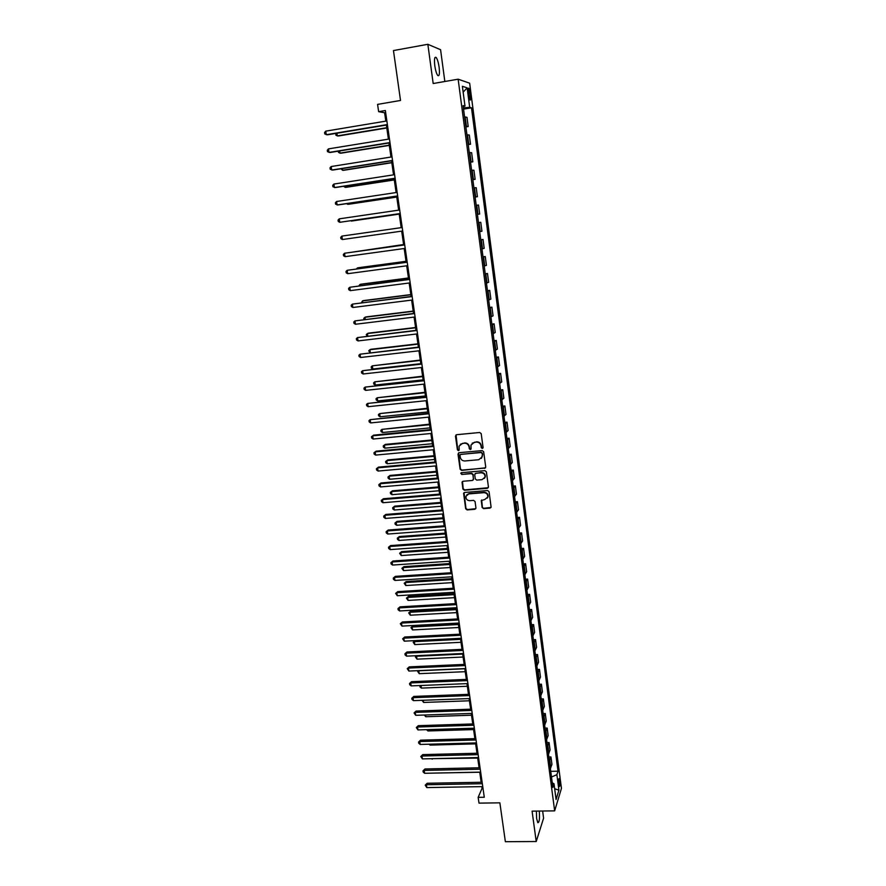 <?xml version="1.0" encoding="UTF-8"?>
<svg xmlns="http://www.w3.org/2000/svg" width="886" height="886" viewBox="0 0 886 886"><rect width="100%" height="100%" fill="white"/><g stroke="black" fill="none" stroke-linecap="round" stroke-linejoin="round"><path stroke-width="1.33" d="M482.294 448.46L483.069 447.474L481.198 433.675L479.725 432.501L456.589 434.705L455.482 436.111L457.409 449.822L458.427 450.642L459.169 450.044L459.081 446.145L462.459 443.388L464.386 443.199C466.911 443.221 468.461 444.473 469.059 446.954L469.303 448.737L470.333 449.556L471.075 448.936L470.975 445.104L474.398 442.269L476.336 442.092C478.872 442.114 480.433 443.365 481.02 445.857L481.264 447.64L482.294 448.46M472.16 443.221L476.613 441.815C479.149 441.826 480.71 443.089 481.308 445.569L481.541 447.352L482.959 448.039M456.046 434.882L457.708 449.545L459.07 450.254M460.31 444.274L464.685 442.922C467.199 442.945 468.76 444.196 469.347 446.677L469.602 448.449L470.987 449.158M536.373 811.089L536.639 818.564L537.824 822.695C539.341 822.573 539.829 818.697 539.275 811.055M439.135 67.292C438.415 62.507 437.429 59.251 436.189 57.501C434.561 56.405 434.096 59.129 434.782 65.697C435.502 70.492 436.477 73.748 437.717 75.454C439.345 76.539 439.81 73.815 439.135 67.292M559.819 780.732L559.243 778.595C558.545 778.661 558.346 780.621 558.667 784.475L559.243 786.613C559.941 786.535 560.129 784.575 559.819 780.732M482.117 507.456L483.568 508.619L490.013 508.121L491.099 507.202L489.083 491.73L487.632 490.556L464.663 492.45L463.611 493.314L465.671 508.752L467.11 509.915L474.852 509.306L475.948 507.944L475.062 501.542L473.611 500.38L469.768 500.69C467 500.435 465.737 498.951 465.981 496.226L468.827 493.901L483.933 492.66C486.669 492.893 487.953 494.355 487.754 497.046L484.863 499.471L481.264 500.579L482.117 507.456L483.845 508.276L491.01 507.468M444.838 81.49L440.575 49.705L427.849 44.3L393.462 50.568L400.516 100.461L377.58 104.382L378.632 111.669L385.355 110.528L484.288 797.256L478.163 797.345L479.005 803.126L499.87 802.838L505.363 841.7L536.218 841.523L543.594 818.166L542.631 811.011M427.849 44.3L433.176 83.517L458.14 79.186L554.658 810.867L532.087 811.144L536.218 841.523M484.609 468.395L485.727 467L483.656 451.771L482.194 450.597L459.103 452.702L458.007 454.108L460.133 469.237L461.584 470.4L485.55 467.83M486.381 471.817L488.43 486.935L487.322 488.319L464.353 490.224L462.913 489.061L462.038 482.117L463.101 481.253L472.404 480.467L473.501 479.082L472.902 474.796L471.452 473.622L461.761 474.464L460.775 473.279L461.517 472.67L484.919 470.643L486.381 471.817M468.306 92.244L469.99 99.952C470.699 100.461 470.898 99.132 470.577 95.976L468.882 88.257C468.173 87.747 467.974 89.076 468.306 92.244M458.14 79.186L469.658 83.195L561.447 788.363L554.658 810.867M463.223 106.63L464.984 106.11L463.09 105.622L552.864 787.421L554.016 783.778L552.255 782.814M464.984 106.11L462.381 86.285L467.143 87.858L469.691 107.339L463.389 107.904M463.544 109.133L471.496 107.815L469.691 107.339M471.496 107.815L558.003 771.185L556.895 774.685L558.922 790.179L556.076 799.482L554.016 783.778M481.807 786.624L482.062 788.352L478.163 797.345M378.632 111.669L384.613 112.766L385.82 121.138M386.385 125.048L388.411 139.135M388.965 142.978L390.992 157.043M391.534 160.809L393.561 174.841M394.093 178.54L396.12 192.539M396.64 196.16L398.656 210.148M399.165 213.692L401.181 227.647M401.679 231.135L403.684 245.001M404.193 248.523L406.176 262.256M406.685 265.8L408.645 279.422M409.166 282.999L411.104 296.478M411.625 300.088L413.552 313.456M414.083 317.088L415.988 330.334M416.52 334L418.413 347.113M418.945 350.812L420.817 363.803M421.359 367.524L423.209 380.404M423.752 384.159L425.601 396.917M426.144 400.693L427.96 413.341M428.514 417.14L430.319 429.666M430.873 433.498L432.667 445.913M433.221 449.767L434.993 462.071M435.558 465.947L437.307 478.141M437.872 482.05L439.611 494.122M440.187 498.054L441.904 510.015M442.479 513.969L444.185 525.83M444.761 529.806L446.455 541.556M447.031 545.566L448.715 557.194M449.302 561.226L450.963 572.755M451.55 576.819L453.189 588.238M453.776 592.313L455.415 603.632M456.002 607.741L457.619 618.949M458.217 623.079L459.823 634.188M460.421 638.33L462.005 649.338M462.603 653.514L464.175 664.422M464.785 668.609L466.346 679.418M466.955 683.638L468.495 694.336M469.104 698.578L470.643 709.188M471.252 713.44L472.77 723.951M473.39 728.226L474.885 738.647M475.505 742.944L477 753.255M477.62 757.574L479.093 767.797M479.714 772.138L481.176 782.26M385.643 112.588L384.613 112.766M483.003 788.33L482.062 788.352M465.892 126.919L468.196 126.543L466.988 117.306L464.563 116.852M468.218 144.595L470.521 144.23L469.314 135.049L466.922 134.738M470.532 162.182L472.836 161.828L471.629 152.691L469.259 152.525M472.836 179.67L475.129 179.326L473.932 170.234L471.585 170.201M475.129 197.057L477.41 196.714L476.225 187.688L473.899 187.788M477.399 214.346L479.68 214.024L478.506 205.031L476.203 205.275M478.495 222.607L480.766 222.286L478.495 222.652M479.68 231.656L481.94 231.224L480.766 222.286M480.744 239.763L483.025 239.453L480.777 239.951M481.951 248.9L484.188 248.335L483.025 239.453M482.992 256.818L485.262 256.519L483.036 257.139M484.21 266.044L486.425 265.357L485.262 256.519M485.229 273.785L487.488 273.486L485.284 274.239M486.458 283.088L488.651 282.28L487.488 273.486M487.444 290.652L489.703 290.364L487.533 291.239M488.684 300.044L490.855 299.103L489.703 290.364M489.659 307.431L491.907 307.154L489.759 308.151M490.91 316.911L493.059 315.848L491.907 307.154M491.852 324.11L494.1 323.844L491.974 324.974M493.114 333.679L495.241 332.494L494.1 323.844M494.045 340.711L496.282 340.445L494.166 341.697M495.307 350.358L497.411 349.051L496.282 340.445M496.215 357.213L498.453 356.958L496.359 358.332M497.5 366.948L499.571 365.508L498.453 356.958M498.375 373.626L500.612 373.383L498.541 374.878M499.671 383.439L501.731 381.888L500.612 373.383M500.524 389.951L502.75 389.718L500.701 391.324M501.83 399.852L503.868 398.179L502.75 389.718M502.661 406.198L504.887 405.965L502.86 407.693M503.979 416.165L505.995 414.382L504.887 405.965M504.787 422.345L507.013 422.135L505.009 423.973M506.116 432.401L508.11 430.496L507.013 422.135M506.903 438.415L509.118 438.205L507.135 440.154M508.243 448.537L510.214 446.533L509.118 438.205M509.007 454.396L511.222 454.197L509.251 456.257M510.358 464.596L512.307 462.47L511.222 454.197M511.1 470.289L513.304 470.101L511.366 472.271M512.451 480.566L514.389 478.329L513.304 470.101M513.182 486.093L515.386 485.916L513.459 488.208M514.544 496.459L516.46 494.111L515.386 485.916M515.253 501.83L517.446 501.653L515.552 504.045M516.627 512.252L518.52 509.804L517.446 501.653M517.313 517.468L519.506 517.302L517.623 519.805M518.698 527.967L520.569 525.409L519.506 517.302M519.362 533.029L521.555 532.874L519.683 535.487M520.758 543.605L522.607 540.936L521.555 532.874M521.4 548.512L523.582 548.356L521.743 551.081M522.806 559.155L524.634 556.386L523.582 548.356M523.427 563.917L525.608 563.773L523.781 566.586M524.844 574.626L526.649 571.747L525.608 563.773M525.453 579.234L527.624 579.09L525.819 582.024M526.871 590.01L528.665 587.03L527.624 579.09M527.458 594.473L529.618 594.34L527.834 597.374M528.887 605.315L530.659 602.236L529.618 594.34M529.451 609.634L531.611 609.513L529.85 612.636M530.891 620.543L532.641 617.365L531.611 609.513M531.434 624.708L533.593 624.597L531.844 627.831M532.885 635.694L534.623 632.416L533.593 624.597M533.416 639.714L535.565 639.603L533.837 642.937M534.867 650.767L536.584 647.378L535.565 639.603M535.377 654.643L537.525 654.544L535.82 657.966M536.838 665.751L538.544 662.274L537.525 654.544M537.337 669.495L539.474 669.395L537.78 672.928M538.81 680.669L540.482 677.092L539.474 669.395M539.275 684.269L541.412 684.18L539.74 687.802M540.759 695.51L542.42 691.833L541.412 684.18M541.213 698.965L543.351 698.888L541.689 702.598M542.697 710.262L544.347 706.496L543.351 698.888M543.14 713.584L545.267 713.518L543.627 717.328M544.635 724.947L546.263 721.093L545.267 713.518M545.056 728.137L547.183 728.07L545.554 731.969M546.562 739.555L548.168 735.613L547.183 728.07M546.961 742.612L549.076 742.546L547.482 746.544M548.478 754.097L550.062 750.054L549.076 742.546M548.855 757.009L550.97 756.954L549.386 761.041M550.372 768.55L551.956 764.419L550.97 756.954M550.749 771.341L558.003 771.185M468.196 126.543L465.792 126.166M470.521 144.23L468.14 143.997M472.836 161.828L470.477 161.728M475.129 179.326L472.792 179.36M477.41 196.714L475.106 196.891M479.68 214.024L477.399 214.323M551.491 777L556.895 774.685M463.145 92.155L467.143 87.858M558.922 790.179L554.669 788.739M458.538 452.901L460.432 468.927L461.883 470.101L484.886 468.085M482.05 453.355L481.02 452.536L460.764 454.374L460.022 454.983L460.255 457.22C460.853 459.69 462.403 460.941 464.906 460.964L478.75 459.723L482.205 456.844L482.327 453.067L481.02 452.536M460.41 454.485L481.297 452.248M481.408 458.372L482.305 455.227M482.327 453.067L482.582 454.939M462.481 481.486L463.201 488.74L464.652 489.903L488.286 487.721M473.334 479.902L473.19 474.486L471.74 473.312L461.761 474.464M461.141 472.792L462.06 474.154M482.084 479.647L484.985 477.222C485.196 474.497 483.922 473.013 481.153 472.792L475.804 473.246L474.697 474.641L475.284 478.927L476.746 480.101L482.084 479.647M484.42 478.385L485.251 476.912C485.462 474.187 484.188 472.703 481.43 472.482L481.153 472.792M475.162 473.501L481.43 472.482M481.652 499.959L482.394 507.113M487.278 498.12L488.031 496.714C488.219 494.023 486.946 492.561 484.21 492.339L483.933 492.66M466.811 494.809L469.115 493.58L484.21 492.339M464.031 492.694L465.958 508.409L467.398 509.572L475.815 508.686M336.924 133.243L337.333 135.879L338.397 135.99L386.805 127.994M335.938 133.409L335.849 135.148L337.333 135.879L386.761 127.706M387.37 124.572L326.281 134.705L325.738 131.15L386.85 120.961M387.415 124.882L327.41 134.827L324.774 133.952L324.553 132.535L325.738 131.15M339.626 150.963L339.958 153.123L341.021 153.189L389.319 145.404M338.286 151.174L338.474 152.381L339.958 153.123L389.286 145.171M342.306 168.573L342.572 170.278L343.624 170.3L391.811 162.725M340.977 168.783L342.572 170.278L391.789 162.537M344.975 186.082L345.163 187.334L346.204 187.311L394.303 179.947M343.646 186.281L345.163 187.334L394.281 179.803M389.962 142.557L329.016 152.425L328.462 148.881L389.452 138.969M389.995 142.812L330.135 152.492L327.499 151.661L327.288 150.243L328.462 148.881M392.542 160.444L331.729 170.034L331.187 166.524L392.022 156.877M392.564 160.643L332.837 170.057L330.212 169.259L330.002 167.853L331.187 166.524M395.101 178.23L334.421 187.555L333.889 184.055L394.591 174.686M395.123 178.374L335.528 187.533L332.914 186.758L332.704 185.362L333.889 184.055M347.622 203.492L347.744 204.301L348.785 204.234L396.773 197.069M346.548 203.658L347.744 204.301L396.751 196.98M397.648 195.917L337.101 204.976L336.569 201.499L397.138 192.395M397.67 196.016L338.197 204.91L335.595 204.168L335.384 202.772L336.569 201.499M351.343 221.068L399.221 214.102L351.343 221.068M403.617 244.525L354.976 251.746M403.617 244.569L354.411 251.823M406.032 261.304L358.442 267.716L357.435 267.949L357.567 268.801M406.043 261.392L357.435 267.949L356.405 268.956M408.435 277.982L360.945 284.207L359.96 284.472L360.148 285.757M408.457 278.126L359.96 284.472L358.841 285.923M339.238 218.842L338.053 220.093L338.264 221.478L339.77 222.297L400.195 213.548L339.77 222.297L339.238 218.842L399.675 209.993M402.709 230.991L342.428 239.53L341.896 236.086L402.2 227.503M342.428 239.53L340.922 238.688L340.711 237.315L341.896 236.086M404.703 244.857L344.543 253.241L404.714 244.913M345.064 256.663L343.569 255.799L343.358 254.437L344.543 253.241L345.064 256.663L405.212 248.379M407.195 262.123L347.168 270.296L407.206 262.223M347.689 273.696L346.193 272.822L345.983 271.47L347.168 270.296L347.689 273.696L407.704 265.667M409.664 279.289L349.782 287.263L409.686 279.433M350.302 290.641L348.796 289.755L348.597 288.404L349.782 287.263L350.302 290.641L410.174 282.867M410.838 294.573L363.437 300.609L362.463 300.919L362.717 302.624M410.86 294.761L362.463 300.919L361.41 302.79M412.123 296.356L352.373 304.131L412.145 296.555M352.894 307.486L351.399 306.589L351.188 305.249L352.373 304.131L352.894 307.486L412.643 299.966M413.219 311.086L365.918 316.922L364.954 317.277L365.276 319.392M413.253 311.307L364.954 317.277L363.781 318.351L363.969 319.547M414.57 313.334L354.965 320.909L414.604 313.578M355.474 324.254L353.979 323.335L353.769 321.995L354.965 320.909L355.474 324.254L415.091 316.966M415.578 327.499L368.388 333.147L367.424 333.546L367.812 336.071M415.623 327.776L367.424 333.546L366.261 334.587L366.926 336.182M416.996 330.212L357.534 337.588L417.04 330.5M358.044 340.922L356.549 339.991L356.338 338.662L357.534 337.588L358.044 340.922L417.527 333.878M417.937 343.823L370.846 349.294L369.894 349.726L370.337 352.661M417.982 344.145L369.894 349.726L368.72 350.745L369.983 352.706M419.421 347.002L360.081 354.19L419.466 347.334M360.591 357.49L359.107 356.549L358.896 355.231L360.081 354.19L360.591 357.49L419.953 350.69M420.285 360.07L372.341 365.829L372.829 369.03L420.806 363.681M420.329 360.436L372.341 365.829L371.179 366.826L371.367 368.111L372.829 369.03M421.825 363.692L362.629 370.691L421.88 364.08M363.138 373.981L361.643 373.028L361.444 371.71L362.629 370.691L363.138 373.981L422.356 367.413M422.611 376.218L374.778 381.833L375.265 385.033L423.131 379.861M422.666 376.628L374.778 381.833L373.615 382.818L373.803 384.092L375.265 385.033M424.217 380.304L365.154 387.104L424.283 380.736M365.663 390.372L364.168 389.408L363.969 388.101L365.154 387.104L365.663 390.372L424.759 384.048M424.926 392.288L377.203 397.759L377.691 400.937L425.457 395.953M424.992 392.742L377.203 397.759L376.041 398.722L376.229 399.985L377.691 400.937M427.229 408.269L379.618 413.607L380.105 416.763L427.761 411.968M427.307 408.767L379.618 413.607L378.455 414.537L378.643 415.8L380.105 416.763M429.522 424.172L382.021 429.367L382.497 432.512L430.064 427.883M429.599 424.704L382.021 429.367L380.858 430.275L381.046 431.537L382.497 432.512M431.803 439.988L385.31 444.384L384.413 445.049L384.889 448.172L432.346 443.731M431.892 440.563L384.413 445.049L383.239 445.935L383.428 447.186L384.889 448.172M434.074 455.725L387.68 459.945L386.783 460.642L387.26 463.755L434.616 459.48M434.162 456.345L386.783 460.642L385.62 461.506L387.68 459.945M387.26 463.755L385.809 462.758L385.62 461.506M436.333 471.374L390.028 475.428L389.142 476.159L389.618 479.26L436.887 475.162M436.433 472.028L389.142 476.159L387.979 477L390.028 475.428M389.618 479.26L388.168 478.241L387.979 477M438.581 486.935L392.376 490.822L391.501 491.597L391.966 494.676L439.135 490.755M438.681 487.643L391.501 491.597L390.327 492.417L392.376 490.822M391.966 494.676L390.516 493.646L390.327 492.417M440.818 502.428L394.702 506.139L393.838 506.947L394.303 510.015L441.372 506.26M440.918 503.17L393.838 506.947L392.664 507.756L394.702 506.139M394.303 510.015L392.852 508.974L392.664 507.756M443.033 517.834L397.028 521.378L396.164 522.231L396.629 525.276L443.598 521.699M443.144 518.609L396.164 522.231L394.99 523.006L397.028 521.378M396.629 525.276L395.178 524.224L394.99 523.006M445.248 533.162L399.331 536.551L398.478 537.425L398.944 540.46L445.813 537.049M445.37 533.981L398.478 537.425L397.305 538.19L399.331 536.551M398.944 540.46L397.493 539.397L397.305 538.19M447.452 548.412L401.624 551.635L400.782 552.543L401.236 555.566L448.006 552.31M447.574 549.265L400.782 552.543L399.608 553.285L401.624 551.635M401.236 555.566L399.608 553.285M449.634 563.574L403.905 566.641L403.075 567.594L403.529 570.584L450.199 567.505M449.767 564.471L403.075 567.594L401.901 568.303L403.905 566.641M403.529 570.584L401.901 568.303M451.816 578.669L406.176 581.57L405.345 582.556L405.799 585.535L452.381 582.623M451.949 579.599L405.345 582.556L404.182 583.254L406.176 581.57M405.799 585.535L404.182 583.254M453.975 593.686L408.435 596.422L407.615 597.441L408.069 600.42L454.551 597.651M454.119 594.65L407.615 597.441L406.452 598.128L408.435 596.422M408.069 600.42L406.452 598.128M456.135 608.616L410.683 611.207L409.875 612.259L410.318 615.216L456.711 612.614M456.279 609.623L409.875 612.259L408.701 612.913L410.683 611.207M410.318 615.216L408.701 612.913M458.272 623.478L412.92 625.915L412.112 627L412.566 629.935L458.859 627.498M458.427 624.53L412.112 627L410.949 627.631L412.92 625.915M412.566 629.935L410.949 627.631M460.565 639.349L414.349 641.663L414.792 644.587L460.986 642.306M415.102 640.611L413.186 642.284L415.058 640.622M414.792 644.587L413.186 642.284M462.691 654.089L416.575 656.249L417.018 659.162L463.112 657.035M416.985 655.662L415.401 656.858L416.641 655.673M417.018 659.162L415.401 656.858M426.598 396.817L367.668 403.429L426.664 397.293M368.166 406.685L366.682 405.699L366.483 404.404L367.668 403.429L368.166 406.685L427.141 400.594M428.957 413.241L370.171 419.665L429.034 413.762M370.669 422.91L369.185 421.913L368.986 420.617L370.171 419.665L370.669 422.91L429.511 417.04M431.316 429.577L373.615 435.159L372.663 435.823L431.393 430.142M373.15 439.035L371.666 438.027L371.467 436.743L372.663 435.823L373.15 439.035L431.87 433.409M433.653 445.824L376.085 451.184L375.132 451.882L433.741 446.433M375.62 455.083L374.147 454.064L373.947 452.79L375.132 451.882L375.62 455.083L434.218 449.678M435.99 461.983L378.532 467.121L377.591 467.863L436.078 462.636M378.078 471.053L376.605 470.012L376.406 468.738L377.591 467.863L378.078 471.053L436.543 465.859M376.406 468.738L378.532 467.121M438.304 478.052L380.969 482.981L380.039 483.756L438.404 478.75M380.526 486.923L379.053 485.882L378.854 484.609L380.039 483.756L380.526 486.923L438.858 481.962M378.854 484.609L380.969 482.981M440.608 494.034L383.394 498.752L382.475 499.571L440.707 494.776M382.962 502.716L381.478 501.653L381.29 500.402L382.475 499.571L382.962 502.716L441.173 497.976M381.29 500.402L383.394 498.752M442.889 509.937L385.809 514.434L384.901 515.287L443.011 510.724M385.377 518.432L383.904 517.358L383.704 516.106L384.901 515.287L385.377 518.432L443.465 513.902M383.704 516.106L385.809 514.434M445.171 525.752L388.212 530.038L387.304 530.935L445.293 526.572M387.791 534.048L386.307 532.962L386.119 531.722L387.304 530.935L387.791 534.048L445.747 529.739M386.119 531.722L388.212 530.038M447.441 541.479L390.604 545.566L389.707 546.496L447.563 542.343M390.183 549.597L388.71 548.5L388.511 547.26L389.707 546.496L390.183 549.597L448.017 545.488M388.511 547.26L390.604 545.566M449.689 557.128L392.974 561.004L392.088 561.968L449.822 558.036M392.564 565.058L391.091 563.95L390.903 562.721L392.088 561.968L392.564 565.058L450.276 561.159M390.903 562.721L392.974 561.004M451.938 572.699L395.333 576.365L394.458 577.373L452.07 573.641M394.935 580.441L393.462 579.322L393.273 578.093L394.458 577.373L394.935 580.441L452.524 576.753M393.273 578.093L395.333 576.365M454.164 588.182L397.692 591.649L396.817 592.679L454.308 589.168M397.282 595.735L395.632 593.387L396.817 592.679L397.282 595.735L454.751 592.258M395.632 593.387L397.692 591.649M456.39 603.576L400.029 606.844L399.165 607.918L456.534 604.606M399.63 610.952L398.157 609.812L397.98 608.604L399.165 607.918L399.63 610.952L456.977 607.685M397.98 608.604L400.029 606.844M458.594 618.893L402.355 621.972L401.491 623.079L458.749 619.956M401.956 626.103L400.306 623.733L401.491 623.079L401.956 626.103L459.192 623.024M400.306 623.733L402.355 621.972M460.786 634.132L404.669 637.012L403.817 638.153L460.941 635.24M404.282 641.165L402.632 638.795L403.817 638.153L404.282 641.165L461.385 638.285M402.632 638.795L404.669 637.012M462.968 649.294L406.973 651.985L406.131 653.159L463.134 650.435M406.585 656.149L405.123 654.964L404.946 653.768L406.131 653.159L406.585 656.149L463.577 653.469M404.946 653.768L406.973 651.985M465.15 664.378L409.254 666.87L408.424 668.077L465.316 665.552M408.889 671.056L407.239 668.675L408.424 668.077L408.889 671.056L465.748 668.565M407.239 668.675L409.254 666.87M464.807 668.764L418.779 670.768L419.222 673.67L465.228 671.688M418.89 670.613L417.616 671.355L418.225 670.647M419.222 673.67L417.616 671.355M467.31 679.374L411.536 681.677L410.716 682.918L467.476 680.592M411.17 685.886L409.709 684.69L409.531 683.505L410.716 682.918L411.17 685.886L467.919 683.593M409.531 683.505L411.536 681.677M421.027 685.487L421.426 688.101L467.332 686.273M421.426 688.101L419.986 686.927L419.975 685.531M469.458 694.303L413.806 696.418L412.987 697.692L469.635 695.554M413.441 700.638L411.979 699.431L411.802 698.257L412.987 697.692L413.441 700.638L470.067 698.545M411.802 698.257L413.806 696.418M423.275 700.272L423.608 702.454L469.425 700.782M423.608 702.454L422.035 700.317M471.596 709.154L416.055 711.081L415.246 712.388L471.784 710.439M415.7 715.312L414.061 712.931L415.246 712.388L415.7 715.312L472.205 713.407M414.061 712.931L416.055 711.081M425.513 714.98L425.778 716.741L471.507 715.212M425.778 716.741L424.272 715.024M473.722 723.917L418.303 725.667L417.505 727.007L473.91 725.246M417.948 729.92L416.32 727.528L417.505 727.007L417.948 729.92L474.342 728.203M416.32 727.528L418.303 725.667M427.75 729.621L427.949 730.961L473.578 729.577M427.949 730.961L426.509 729.654M475.837 738.614L420.54 740.175L419.742 741.549L476.037 739.976M420.185 744.45L418.735 743.21L418.557 742.047L419.742 741.549L420.185 744.45L476.458 742.911M418.557 742.047L420.54 740.175M429.965 744.185L430.098 745.104L475.638 743.863M430.098 745.104L429.045 744.207M477.942 753.233L422.755 754.617L421.969 756.024L478.152 754.628M422.412 758.903L420.784 756.5L421.969 756.024L422.412 758.903L478.573 757.552M420.784 756.5L422.755 754.617M432.169 758.671L477.687 758.084M432.246 759.18L431.67 758.682M480.046 767.774L424.97 768.982L424.184 770.421L480.245 769.214M424.627 773.29L423.176 772.027L422.999 770.875L424.184 770.421L424.627 773.29L480.666 772.116M422.999 770.875L424.97 768.982M434.361 773.079L479.736 772.238M482.128 782.249L427.163 783.268L426.399 784.741L482.338 783.711M426.83 787.599L425.214 785.184L426.399 784.741L426.83 787.599L482.759 786.602M425.214 785.184L427.163 783.268M466.379 126.2L465.15 116.897M468.716 144.008L467.498 134.761M471.053 161.717L469.835 152.514M473.368 179.326L472.16 170.178M475.671 196.836L474.475 187.743M477.964 214.246L476.768 205.209M480.245 231.567L479.06 222.574M482.505 248.778L481.331 239.84M484.764 265.911L483.59 257.018M487.001 282.933L485.838 274.095M489.227 299.867L488.075 291.073M491.442 316.712L490.29 307.963M493.646 333.468L492.505 324.763M495.839 350.125L494.698 341.475M498.021 366.693L496.891 358.088M500.191 383.173L499.062 374.612M502.351 399.564L501.221 391.047M504.488 415.855L503.381 407.394M506.626 432.069L505.518 423.652M508.741 448.194L507.645 439.821M510.857 464.242L509.76 455.902M512.961 480.19L511.864 471.906M515.043 496.06L513.958 487.821M517.125 511.842L516.04 503.647M519.185 527.547L518.111 519.384M521.245 543.162L520.171 535.044M523.283 558.689L522.219 550.627M525.32 574.15L524.268 566.121M527.336 589.522L526.295 581.537M529.352 604.806L528.311 596.865M531.356 620.023L530.315 612.126M533.35 635.151L532.309 627.299M535.332 650.202L534.302 642.394M537.293 665.187L536.274 657.401M539.253 680.083L538.245 672.341M541.213 694.901L540.194 687.204M543.151 709.653L542.143 701.989M545.078 724.316L544.082 716.696M546.994 738.913L545.997 731.338M548.91 753.432L547.913 745.89M550.815 767.874L549.818 760.376M468.417 93.119L470.167 92.831M468.849 96.264L470.577 95.976M434.849 57.745L436.189 57.501M468.317 88.356L468.882 88.257"/></g></svg>
